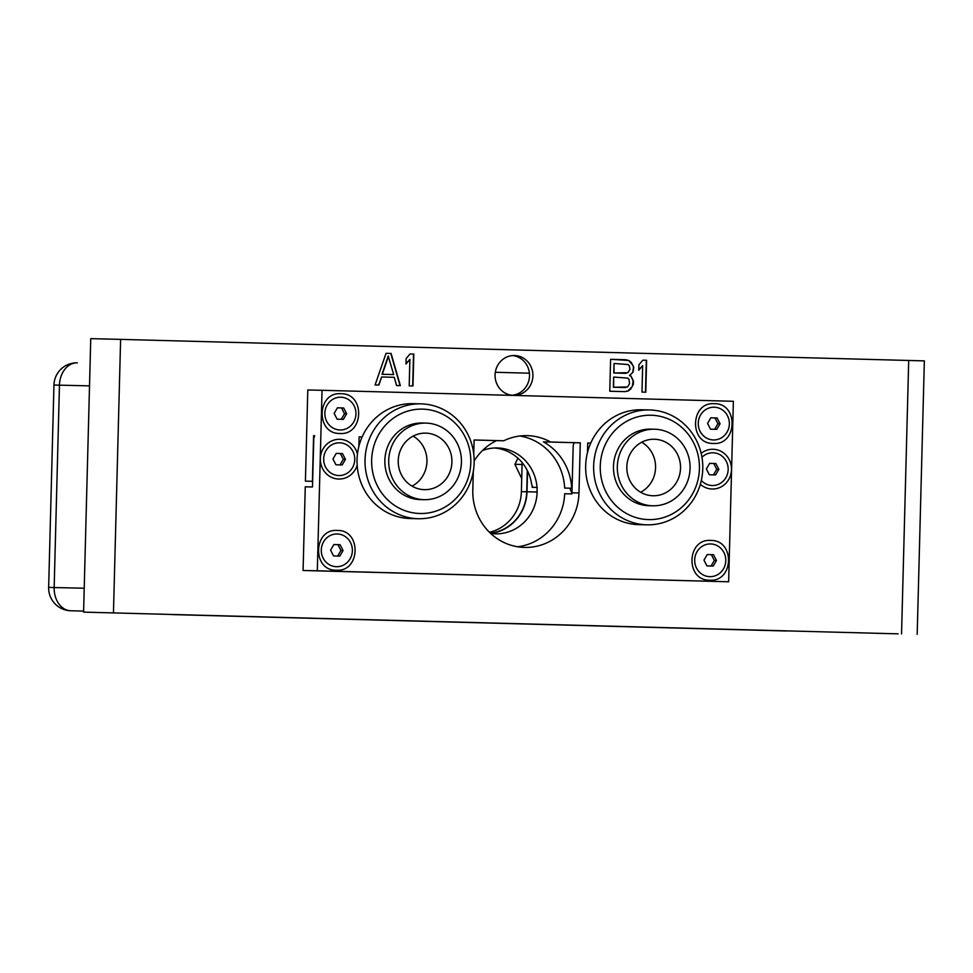 <?xml version="1.0" encoding="UTF-8"?>
<svg xmlns="http://www.w3.org/2000/svg" width="973" height="973" viewBox="0 0 973 973"><rect width="100%" height="100%" fill="white"/><g stroke="black" fill="none" stroke-linecap="round" stroke-linejoin="round"><path stroke-width="1.46" d="M171.126 614.413A22.793 21.661 91.2 0 0 173.608 614.632L785.138 630.954A22.793 21.661 91.2 0 0 785.26 630.954A22.793 21.661 91.2 0 0 787.376 630.881M785.138 630.954L173.608 614.632M176.733 614.571A22.793 21.661 91.2 0 0 178.959 614.754M527.293 470.47L526.734 491.766A42.678 40.538 -88.8 0 1 490.331 533.131M490.599 533.374A42.946 40.805 91.2 0 0 526.989 491.779L527.536 470.968M526.734 491.766L521.382 491.657L522.136 462.601M521.382 491.657A42.678 40.538 -88.8 0 1 489.443 532.267M495.306 372.282L529.409 373.194M482.474 450.535A42.946 40.805 -88.8 0 1 497.252 447.957A42.946 40.805 -88.8 0 1 537.023 487.424L537.132 491.997A42.946 40.805 -88.8 0 1 495.427 533.849A42.946 40.805 -88.8 0 1 490.672 533.447M494.734 447.994A42.946 40.805 -88.8 0 1 531.684 484.578L532.839 487.339L537.023 487.424M537.254 487.437L532.839 487.339M532.195 485.746L532.158 487.327L533.07 487.351M522.087 464.486L514.912 464.328L517.964 458.222M521.723 478.546L514.912 464.328M571.954 493.141A57.456 54.573 -88.8 0 1 569.837 488.215M587.728 443.031L590.733 443.104A57.456 54.573 91.2 0 0 587.485 452.542L587.728 443.007L590.745 443.092A57.456 54.573 -88.8 0 1 593.725 437.242A57.456 54.573 -88.8 0 1 641.438 409.779L649.429 409.949A57.456 54.573 -88.8 0 1 696.145 439.808A57.456 54.573 -88.8 0 1 694.71 497.361A57.456 54.573 -88.8 0 1 646.996 524.824A57.456 54.573 -88.8 0 1 600.28 494.977A57.456 54.573 -88.8 0 1 601.715 437.412A57.456 54.573 -88.8 0 1 649.429 409.949M701.168 453.369A19.874 18.888 -88.8 0 1 721.224 451.436A19.874 18.888 -88.8 0 1 731.489 469.655A19.874 18.888 -88.8 0 1 720.275 487.303A19.874 18.888 -88.8 0 1 700.341 484.286M305.413 481.149L312.649 481.307L305.413 481.149L307.796 389.991L322.039 390.295L317.307 570.786L728.643 581.781L303.077 570.494L305.267 486.804L312.491 486.962L313.768 438.458L314.693 435.746L313.61 435.722L314.693 435.758M322.039 390.295L733.374 401.29L728.643 581.781M646.996 524.824L639.006 524.654A57.456 54.573 -88.8 0 1 587.485 452.542M418.378 518.718L410.387 518.548A57.456 54.573 -88.8 0 1 357.164 465.301A19.874 18.888 -88.8 0 1 335.989 478.765A19.874 18.888 -88.8 0 1 320.336 458.672A19.874 18.888 -88.8 0 1 337.023 439.431A19.874 18.888 -88.8 0 1 357.456 454.014A57.456 54.573 -88.8 0 1 358.867 446.437L359.122 436.901L362.126 436.986A57.456 54.573 -88.8 0 1 365.106 431.136A57.456 54.573 -88.8 0 1 412.82 403.673L420.81 403.844A57.456 54.573 -88.8 0 1 467.526 433.69A57.456 54.573 -88.8 0 1 466.091 491.256A57.456 54.573 -88.8 0 1 418.378 518.718A57.456 54.573 -88.8 0 1 371.662 488.86A57.456 54.573 -88.8 0 1 373.097 431.294A57.456 54.573 -88.8 0 1 420.81 403.844M714.328 403.698C738.799 403.09 737.473 445.452 713.294 443.445C688.823 444.053 690.149 401.691 714.328 403.698M339.881 433.471C315.422 434.08 316.736 391.718 340.927 393.724C365.386 393.104 364.072 435.466 339.881 433.471M709.706 580.188C733.983 582.097 735.174 539.857 710.752 540.441C686.561 538.434 685.247 580.796 709.706 580.188M336.305 570.202C311.834 570.823 313.16 528.461 337.339 530.455C361.81 529.847 360.484 572.209 336.305 570.202M473.754 454.05L474.119 439.978L503.759 440.769A55.899 53.101 -88.8 0 1 527.074 435.636A55.899 53.101 -88.8 0 1 550.645 442.022L580.285 442.812L578.971 492.946A55.899 53.101 -88.8 0 1 524.702 547.422A55.899 53.101 -88.8 0 1 472.805 490.112L473.292 471.394M519.947 436.001A55.899 53.101 91.2 0 1 564.681 488.081L571.686 488.227A55.899 53.101 91.2 0 0 543.408 441.864L574.131 442.691M543.408 441.864L550.645 442.022M580.285 442.812L574.131 442.679L573.206 445.391L571.966 492.8A55.899 53.101 -88.8 0 1 571.929 493.895L564.693 493.737A55.899 53.101 91.2 0 1 517.6 546.765M564.681 488.081L571.686 488.227M898.14 633.849L83.593 612.114L898.14 633.849M511.871 395.245A19.922 18.925 91.2 0 0 529.507 375.87A19.922 18.925 91.2 0 0 512.71 355.559M917.186 634.36L924.35 360.886L120.616 339.382L90.757 338.64L83.593 612.114M876.211 633.314L884.944 633.496M386.038 353.321L391.085 353.454L400.353 385.624L396.57 385.527L394.247 377.317L381.623 376.977L378.886 385.053L375.091 384.955L386.038 353.321L391.085 353.454M413.817 354.063L412.978 385.965L409.195 385.867L409.888 359.39L405.972 364.036L406.118 358.611L410.034 353.953L413.817 354.063L410.022 353.965M629.774 375.456L633.022 372.148L633.776 367.405L631.38 362.588L628.899 360.484L610.606 359.317L609.779 391.219L624.934 391.632L628.108 391.037L630.686 389.066L633.338 384.384L633.423 380.99L631.015 376.162L629.495 375.444L633.022 372.148M646.607 360.278L645.768 392.192L641.973 392.083L642.667 365.605L638.762 370.263L638.896 364.826L642.812 360.18L646.607 360.278L642.812 360.18M495.075 374.933A19.922 18.925 91.2 0 0 513.574 395.354A19.922 18.925 91.2 0 0 532.912 375.943A19.922 18.925 91.2 0 0 514.413 355.522A19.922 18.925 91.2 0 0 495.075 374.933M400.073 385.624L390.805 353.442M378.606 385.04L381.623 376.977M382.036 374.277L388.203 356.094L393.688 374.581L382.036 374.277L393.688 374.581M382.328 374.277L388.495 356.106M412.698 385.953L413.537 354.05M405.984 363.683L409.888 359.39M624.654 391.62L627.816 391.024L632.365 386.39L633.131 380.978L631.015 376.162M630.735 376.162L629.495 375.444M632.742 372.136L633.496 367.405L632.912 365.349L628.619 360.484L625.761 359.718M625.481 359.718L610.606 359.317M626.04 373.316L613.756 372.987L614.012 363.488L614.048 373L627.95 372.683L629.932 369.351L629.397 365.933L628.169 364.547L614.291 363.488M625.663 387.57L613.379 387.242L613.647 377.062L613.671 387.254L627.585 386.95L629.567 383.605L629.032 379.506L627.816 378.12L613.939 377.074M645.476 392.18L646.315 360.278M638.762 369.91L642.667 365.605M321.285 549.915A16.371 15.544 -88.8 0 1 337.254 533.97A16.371 15.544 -88.8 0 1 352.372 550.742A16.371 15.544 -88.8 0 1 336.39 566.7A16.371 15.544 -88.8 0 1 321.285 549.915M339.796 556.118L343.068 550.499L340.1 544.722L333.848 544.552L330.577 550.171L333.544 555.948L339.796 556.118M337.667 556.057L340.939 550.45L337.959 544.673L340.1 544.722M343.068 550.499L340.939 550.45M337.959 544.673L333.836 544.564M323.668 458.757A16.371 15.544 -88.8 0 1 339.638 442.812A16.371 15.544 -88.8 0 1 354.756 459.584A16.371 15.544 -88.8 0 1 338.786 475.542A16.371 15.544 -88.8 0 1 323.668 458.757M342.18 464.96L345.464 459.341L342.484 453.564L336.232 453.394L332.961 459.001L335.94 464.79L342.18 464.96M340.051 464.899L343.323 459.292L340.343 453.515L342.484 453.564M345.464 459.341L343.323 459.292M340.343 453.515L336.232 453.406M324.86 413.184A16.371 15.544 -88.8 0 1 340.83 397.227A16.371 15.544 -88.8 0 1 355.948 414.012A16.371 15.544 -88.8 0 1 339.978 429.957A16.371 15.544 -88.8 0 1 324.86 413.184M343.384 419.375L346.656 413.756L343.676 407.979L337.424 407.809L334.153 413.428L337.132 419.205L343.384 419.375M341.255 419.314L344.515 413.72L341.547 407.93L343.676 407.979M346.656 413.756L344.515 413.72M341.547 407.93L337.424 407.821M694.686 559.901A16.371 15.544 -88.8 0 1 710.655 543.943A16.371 15.544 -88.8 0 1 725.773 560.728A16.371 15.544 -88.8 0 1 709.804 576.673A16.371 15.544 -88.8 0 1 694.686 559.901M713.209 566.091L716.481 560.472L713.501 554.695L707.249 554.525L703.978 560.144L706.957 565.921L713.209 566.091M711.081 566.031L714.34 560.436L711.372 554.646L713.501 554.695M716.481 560.472L714.34 560.436M711.372 554.646L707.249 554.537M701.947 457.261A16.371 15.544 -88.8 0 1 718.974 454.196A16.371 15.544 -88.8 0 1 728.157 469.57A16.371 15.544 -88.8 0 1 718.171 484.432A16.371 15.544 -88.8 0 1 701.326 480.443M715.593 474.933L718.865 469.314L715.885 463.537L709.645 463.367L706.362 468.986L709.341 474.763L715.593 474.933M713.464 474.873L716.736 469.278L713.756 463.489L715.885 463.537M718.865 469.314L716.736 469.278M713.756 463.489L709.633 463.379M698.261 423.158A16.371 15.544 -88.8 0 1 714.243 407.213A16.371 15.544 -88.8 0 1 729.349 423.985A16.371 15.544 -88.8 0 1 713.379 439.942A16.371 15.544 -88.8 0 1 698.261 423.158M716.785 429.348L720.056 423.741L717.089 417.964L710.837 417.794L707.566 423.401L710.533 429.19L716.785 429.348M714.656 429.3L717.928 423.693L714.948 417.916L717.089 417.964M720.056 423.741L717.928 423.693M714.948 417.916L710.825 417.806M312.418 481.307L313.61 435.722M303.077 570.494L317.307 570.786M358.867 446.437A57.456 54.573 91.2 0 1 362.126 436.986L359.122 436.926M357.456 454.014A57.456 54.573 91.2 0 0 357.164 465.301M463.476 488.555A52.201 49.599 91.2 0 0 447.203 416.785A52.201 49.599 91.2 0 0 378.984 434.067A52.201 49.599 91.2 0 0 395.257 505.851A52.201 49.599 91.2 0 0 463.476 488.555M424.264 499.684L420.421 499.599A38.3 36.378 -88.8 0 1 389.273 479.701A38.3 36.378 -88.8 0 1 390.234 441.328A38.3 36.378 -88.8 0 1 422.039 423.024L425.882 423.097A38.3 36.378 -88.8 0 1 457.03 443.007A38.3 36.378 -88.8 0 1 456.069 481.38A38.3 36.378 -88.8 0 1 424.264 499.684A38.3 36.378 -88.8 0 1 393.116 479.786A38.3 36.378 -88.8 0 1 394.077 441.414A38.3 36.378 -88.8 0 1 425.882 423.097M439.139 437.278A28.266 26.855 91.2 0 0 425.675 433.131A28.266 26.855 91.2 0 0 399.319 453.454A28.266 26.855 91.2 0 0 411.007 485.503A28.266 26.855 91.2 0 0 424.471 489.662A28.266 26.855 91.2 0 0 450.827 469.327A28.266 26.855 91.2 0 0 439.139 437.278M412.053 486.147A28.266 26.855 91.2 0 0 426.928 462.066A28.266 26.855 91.2 0 0 414.17 436.755A28.266 26.855 91.2 0 0 413.124 436.111M503.759 440.769L496.534 440.611A55.899 53.101 91.2 0 0 474.167 460.959M474.119 440.015L496.534 440.611M607.59 440.185A52.201 49.599 91.2 0 0 623.875 511.956A52.201 49.599 91.2 0 0 692.095 494.661A52.201 49.599 91.2 0 0 675.821 422.89A52.201 49.599 91.2 0 0 607.59 440.185M652.883 505.79L649.04 505.717A38.3 36.378 -88.8 0 1 617.891 485.807A38.3 36.378 -88.8 0 1 618.852 447.434A38.3 36.378 -88.8 0 1 650.657 429.129L654.501 429.215A38.3 36.378 -88.8 0 1 685.649 449.112A38.3 36.378 -88.8 0 1 684.688 487.485A38.3 36.378 -88.8 0 1 652.883 505.79A38.3 36.378 -88.8 0 1 621.735 485.892A38.3 36.378 -88.8 0 1 622.696 447.519A38.3 36.378 -88.8 0 1 654.501 429.215M667.758 443.384A28.266 26.855 91.2 0 0 654.294 439.237A28.266 26.855 91.2 0 0 627.926 459.572A28.266 26.855 91.2 0 0 639.626 491.62A28.266 26.855 91.2 0 0 653.09 495.768A28.266 26.855 91.2 0 0 679.446 475.444A28.266 26.855 91.2 0 0 667.758 443.384M640.672 492.253A28.266 26.855 91.2 0 0 655.547 468.183A28.266 26.855 91.2 0 0 642.776 442.861A28.266 26.855 91.2 0 0 641.73 442.216M89.516 385.867L53.953 385.028A22.793 22.793 0 0 1 77.293 362.832L77.341 362.832A22.793 17.283 91.4 0 0 77.293 362.832L77.293 362.832A22.793 17.283 91.4 0 0 59.462 385.138L54.16 587.51A22.793 17.283 91.4 0 0 70.847 610.776A22.793 14.863 91.6 0 1 70.81 610.776A22.793 14.863 91.6 0 1 70.591 610.776M537.132 491.997L526.989 491.779M578.971 492.946L571.966 492.8M109.767 612.82L112.917 612.917M901.545 633.922L908.709 360.448M120.616 339.382L113.452 612.856M53.953 385.028L48.65 587.4L84.213 588.239M83.617 611.093L70.81 610.776A22.793 22.793 0 0 1 48.65 587.4M779.908 630.832L785.26 630.954"/></g></svg>
